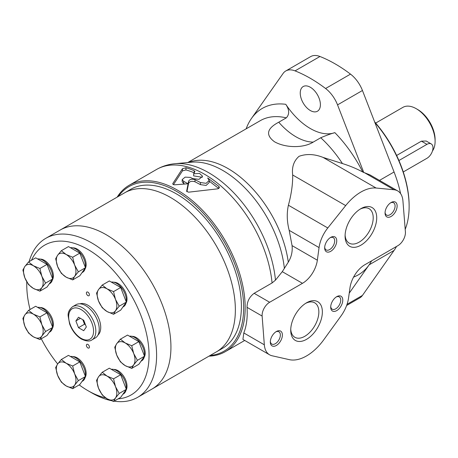 <?xml version="1.0" encoding="UTF-8"?>
<svg xmlns="http://www.w3.org/2000/svg" width="458" height="458" viewBox="0 0 458 458"><rect width="100%" height="100%" fill="white"/><g stroke="black" fill="none" stroke-linecap="round" stroke-linejoin="round"><path stroke-width="0.69" d="M282.277 271.668L302.469 283.325L269.653 302.269A10.677 6.166 120 0 0 262.131 316.066L264.335 344.805A25.619 14.793 120 0 0 269.579 354.801L242.923 339.412L243.805 332.949C246.61 325.793 247.686 317.257 247.034 307.347C247.045 301.536 249.415 296.858 254.138 293.309L272.063 282.964L275.464 280.153L282.277 271.668L288.288 262.159C291.42 256.984 292.679 251.465 292.055 245.608L289.187 230.34C286.92 221.569 286.656 213.193 288.403 205.224C291.408 194.066 292.834 183.99 292.685 174.996C291.694 167.124 293.813 160.901 299.045 156.315C306.476 153.642 314.497 154.014 323.108 157.432L342.441 163.558C349.809 165.853 356.582 168.676 362.753 172.019A96.077 55.47 -120 0 0 334.855 132.643C330.905 133.736 326.205 135.436 320.749 137.749L313.203 142.112C303.562 148.226 285.54 148.06 274.491 141.762C265.382 135.013 266.802 128.498 278.75 122.217A55.086 31.802 -120 0 0 313.203 142.112M269.579 354.801A25.619 14.793 120 0 0 272.052 355.763L289.313 359.65A42.703 24.652 120 0 0 323.777 339.75L341.038 315.928A25.619 14.793 120 0 0 348.544 298.049L349.992 287.727A21.349 12.326 120 0 1 364.86 264.735L397.887 245.671A10.677 6.166 120 0 0 405.404 231.845L402.92 200.827A25.619 14.793 120 0 0 397.681 190.9A25.619 14.793 120 0 0 394 189.749L376.11 188.026A42.703 24.652 120 0 0 345.681 205.596L327.796 227.97A25.619 14.793 120 0 0 319.06 247.589L317.354 260.213A21.349 12.326 120 0 1 302.469 283.325M362.753 172.019L370.007 174.922L397.681 190.9M349.225 293.172L369.154 264.821A96.077 55.47 -120 0 0 371.627 260.831M346.632 305.492L359.776 297.9A23.787 13.734 -120 0 0 362.45 295.421L394.069 250.44A96.077 55.47 -120 0 0 396.536 246.45M400.601 193.631A96.077 55.47 -120 0 0 394.069 171.99L362.45 90.501A23.787 13.734 -120 0 0 350.502 74.127A138.78 80.127 -120 0 0 319.959 56.494A23.787 13.734 -120 0 0 310.684 56.592L285.775 70.973A23.787 13.734 -120 0 0 283.101 73.452L251.482 118.433A96.077 55.47 -120 0 0 246.146 128.83M334.855 132.643A55.086 31.802 -120 0 1 285.781 104.309C289.422 109.788 289.599 114.305 286.302 117.861L278.75 122.217M184.654 183.979A93.518 53.992 -120 0 0 183.595 183.44L182.181 181.717L182.181 179.61L185.164 177.131L190.408 177.412A96.077 55.47 60 0 1 192.721 178.62L198.995 179.33L202.562 176.244L199.533 173.41L193.642 173.782L194.833 171.773L194.226 170.697L194.226 172.798A93.518 53.992 -120 0 0 185.959 169.941L182.461 170.886L173.462 184.597M200.467 182.542L200.467 184.643L206.14 185.427L209.209 182.513L209.209 180.412L206.14 183.32L200.467 182.542L194.988 179.691C191.896 178.746 189.778 179.227 188.627 181.133L188.627 183.223L186.927 191.747M218.821 188.536L209.209 181.11M200.467 184.643L194.988 181.78C191.891 180.841 189.772 181.322 188.627 183.223M194.226 170.697A96.077 55.47 -120 0 0 185.959 167.777L182.461 168.71L172.843 183.492C172.603 184.374 173.342 184.803 175.065 184.78L188.083 183.773L188.083 185.856L188.083 183.773A96.077 55.47 -120 0 0 183.595 181.345L183.595 183.44M193.642 173.782L193.642 175.883L202.276 177.292M185.959 167.777L185.959 169.941M208.98 356.152A96.077 55.47 -120 0 0 225.273 351.67A96.077 55.47 -120 0 0 225.273 240.731A96.077 55.47 -120 0 0 129.196 185.255A96.077 55.47 -120 0 0 117.168 197.129M172.843 184.15L172.74 183.83M194.833 171.773L194.931 171.435M182.181 179.61L183.595 181.345M188.627 181.133L186.646 191.186M209.209 180.412L207.646 177.962L218.844 186.4L218.844 188.519M186.658 191.295L188.581 192.183L217.939 188.799L219.428 187.54L218.844 186.4M194.988 179.691L194.988 181.78M210.153 355.471A95.012 54.857 -120 0 0 223.985 241.475A95.012 54.857 -120 0 0 118.347 196.453M363.829 172.637L337.54 104.882A23.787 13.734 -120 0 0 325.592 88.508A138.78 80.127 -120 0 0 295.049 70.876A23.787 13.734 -120 0 0 285.775 70.973M310.318 110.521A14.25 8.227 -120 0 0 317.446 111.225A14.25 8.227 -120 0 0 317.446 94.772A14.25 8.227 -120 0 0 303.196 86.539A14.25 8.227 -120 0 0 301.009 97.96A14.25 8.227 -120 0 0 310.318 110.521M306.545 339.332A22.373 12.916 -60 0 1 290.727 330.201A22.373 12.916 -60 0 1 306.545 302.801A22.373 12.916 -60 0 1 322.363 311.938A22.373 12.916 -60 0 1 306.545 339.332M276.351 345.475A8.542 4.929 -60 0 1 270.312 341.989A8.542 4.929 -60 0 1 276.351 331.529A8.542 4.929 -60 0 1 282.391 335.016A8.542 4.929 -60 0 1 276.351 345.475M336.739 310.61A8.542 4.929 -60 0 1 330.699 307.123A8.542 4.929 -60 0 1 336.739 296.664A8.542 4.929 -60 0 1 342.779 300.15A8.542 4.929 -60 0 1 336.739 310.61M360.898 245.196A22.373 12.916 -60 0 1 345.08 236.065A22.373 12.916 -60 0 1 360.898 208.665A22.373 12.916 -60 0 1 376.716 217.796A22.373 12.916 -60 0 1 360.898 245.196M330.699 251.333A8.542 4.929 -60 0 1 324.665 247.847A8.542 4.929 -60 0 1 330.699 237.387A8.542 4.929 -60 0 1 336.739 240.874A8.542 4.929 -60 0 1 330.699 251.333M391.092 216.468A8.542 4.929 -60 0 1 385.052 212.981A8.542 4.929 -60 0 1 391.092 202.522A8.542 4.929 -60 0 1 397.132 206.008A8.542 4.929 -60 0 1 391.092 216.468M390.554 202.86A7.093 4.099 -60 0 1 393.617 202.762A7.093 4.099 -60 0 1 394.704 208.447A7.093 4.099 -60 0 1 390.067 214.699A7.093 4.099 -60 0 1 386.523 215.054A7.093 4.099 -60 0 1 385.075 212.352M330.166 237.725A7.093 4.099 -60 0 1 333.229 237.628A7.093 4.099 -60 0 1 334.317 243.312A7.093 4.099 -60 0 1 329.68 249.564A7.093 4.099 -60 0 1 326.13 249.919A7.093 4.099 -60 0 1 324.688 247.217M359.994 209.214A19.889 11.484 -60 0 1 369.085 208.693A19.889 11.484 -60 0 1 372.136 224.632A19.889 11.484 -60 0 1 359.141 242.156A19.889 11.484 -60 0 1 349.196 243.141A19.889 11.484 -60 0 1 345.103 235.006M336.206 296.996A7.093 4.099 -60 0 1 339.269 296.899A7.093 4.099 -60 0 1 340.357 302.589A7.093 4.099 -60 0 1 335.72 308.841A7.093 4.099 -60 0 1 332.17 309.19A7.093 4.099 -60 0 1 330.728 306.494M275.813 331.861A7.093 4.099 -60 0 1 278.876 331.764A7.093 4.099 -60 0 1 279.964 337.454A7.093 4.099 -60 0 1 275.327 343.706A7.093 4.099 -60 0 1 271.783 344.055A7.093 4.099 -60 0 1 270.334 341.359M305.641 303.356A19.889 11.484 -60 0 1 314.738 302.83A19.889 11.484 -60 0 1 317.783 318.768A19.889 11.484 -60 0 1 304.793 336.298A19.889 11.484 -60 0 1 294.843 337.283A19.889 11.484 -60 0 1 290.75 329.142M403.269 171.962L426.948 158.291A8.542 4.929 120 0 0 432.529 150.762A8.542 4.929 120 0 0 431.218 143.921L426.198 141.024L421.423 141.156L396.628 155.468M431.218 143.921A8.542 4.929 120 0 0 426.948 144.344L398.918 160.523M432.466 150.963A26.69 15.412 -120 0 0 435.1 141.379L435.1 139.633A24.555 14.175 -120 0 0 417.736 109.565L416.23 108.689A26.69 15.412 -120 0 0 402.885 107.367L375.675 123.082M435.1 141.379A26.69 15.412 -120 0 0 416.23 108.689M405.204 229.355A88.073 50.849 -120 0 0 409.131 206.489L409.131 205.619A87.003 50.231 -120 0 0 374.615 121.862M409.131 206.489A88.073 50.849 -120 0 0 374.85 122.458M114.139 401.162A91.812 53.008 -120 0 0 137.583 397.372L216.348 351.899A91.812 53.008 -120 0 0 216.348 245.883A91.812 53.008 -120 0 0 124.536 192.875L130.576 189.389A91.812 53.008 -120 0 1 222.388 242.397A91.812 53.008 -120 0 1 222.388 348.412L216.348 351.899A91.812 53.008 -120 0 0 216.348 245.883A91.812 53.008 -120 0 0 124.536 192.875L60.118 230.071A91.812 53.008 -120 0 1 151.924 283.078A91.812 53.008 -120 0 1 151.924 389.088A91.812 53.008 -120 0 0 151.924 283.078A91.812 53.008 -120 0 0 60.118 230.071L45.771 238.349A91.812 53.008 -120 0 0 29.146 261.627M113.544 401.506L107.006 398.741L102.214 394.962L98.504 388.166L96.552 380.358L98.504 376.837L102.214 372.297L107.006 376.075A13.877 8.015 -120 0 0 98.504 376.837A13.877 8.015 -120 0 0 98.504 388.166A13.877 8.015 -120 0 0 107.006 398.741A13.877 8.015 -120 0 0 115.502 397.979A13.877 8.015 -120 0 0 115.502 386.649A13.877 8.015 -120 0 0 107.006 376.075L113.544 378.84L115.502 386.649L119.212 393.445L115.502 397.979L113.544 401.506L120.672 397.389L123.505 393.359L126.339 389.329L119.212 393.445M126.339 389.329L120.672 374.73L109.342 368.186L102.214 372.297M126.339 302.103L120.672 287.498L109.342 280.954L102.214 285.071L107.006 288.843L113.544 291.609L115.502 299.418L119.212 306.213L115.502 310.747L113.544 314.274L120.672 310.163L126.339 302.103L119.212 306.213M120.672 287.498L113.544 291.609M113.544 314.274L107.006 311.509A13.877 8.015 -120 0 1 98.504 300.935L96.552 293.131L98.504 289.605A13.877 8.015 -120 0 0 98.504 300.935L102.214 307.73L107.006 311.509A13.877 8.015 -120 0 0 115.502 310.747A13.877 8.015 -120 0 0 115.502 299.418A13.877 8.015 -120 0 0 107.006 288.843A13.877 8.015 -120 0 0 98.504 289.605L102.214 285.071M144.528 356.215L138.86 341.616L127.53 335.073L120.402 339.183L125.194 342.962L131.738 345.727L133.69 353.536L137.4 360.332L133.69 364.866L131.738 368.392L138.86 364.276L144.528 356.215L137.4 360.332M138.86 341.616L131.738 345.727M131.738 368.392L125.194 365.627A13.877 8.015 -120 0 1 116.698 355.053L114.74 347.244L116.698 343.723A13.877 8.015 -120 0 0 116.698 355.053L120.402 361.849L125.194 365.627A13.877 8.015 -120 0 0 133.69 364.866A13.877 8.015 -120 0 0 133.69 353.536A13.877 8.015 -120 0 0 125.194 342.962A13.877 8.015 -120 0 0 116.698 343.723L120.402 339.183M79.801 275.79L85.463 267.73L78.341 271.846L74.631 276.38L72.673 279.907L79.801 275.79M97.983 335.027A18.148 10.477 -120 0 0 96.976 314.801A18.148 10.477 -120 0 0 79.961 303.814M131.961 336.338A12.704 7.334 60 0 1 136.215 337.557A12.704 7.334 60 0 1 144.127 357.412M113.773 369.451A12.704 7.334 60 0 1 118.027 370.671A12.704 7.334 60 0 1 125.939 390.525M72.902 356.627A12.704 7.334 60 0 1 77.156 357.847A12.704 7.334 60 0 1 85.068 377.701M40.121 307.524A12.704 7.334 60 0 1 44.374 308.744A12.704 7.334 60 0 1 52.286 328.592M40.121 259.114A12.704 7.334 60 0 1 44.374 260.333A12.704 7.334 60 0 1 52.286 280.181M72.902 247.852A12.704 7.334 60 0 1 77.156 249.072A12.704 7.334 60 0 1 85.068 268.926M113.773 282.225A12.704 7.334 60 0 1 118.027 283.445A12.704 7.334 60 0 1 125.939 303.293M79.211 384.909A86.47 49.922 -120 0 0 87.902 390.645A86.47 49.922 -120 0 0 105.563 397.83M118.118 398.866A86.47 49.922 -120 0 0 128.429 290.567A86.47 49.922 -120 0 0 31.47 260.281M26.81 281.882A86.47 49.922 -120 0 0 26.759 284.739A86.47 49.922 -120 0 0 30.056 309.511M41.272 338.783A86.47 49.922 -120 0 0 57.674 363.955M91.674 392.821A91.812 53.008 -120 0 0 91.68 392.821L87.902 390.645L91.68 392.821A91.812 53.008 -120 0 0 110.796 400.538M87.902 344.445A2.135 1.231 60 0 1 89.299 346.328A2.135 1.231 60 0 1 88.972 348.04A2.135 1.231 60 0 1 86.837 346.803A2.135 1.231 60 0 1 86.837 344.342A2.135 1.231 60 0 1 87.902 344.445M87.902 292.147A2.135 1.231 60 0 1 89.299 294.03A2.135 1.231 60 0 1 88.972 295.736A2.135 1.231 60 0 1 86.837 294.505A2.135 1.231 60 0 1 86.837 292.038A2.135 1.231 60 0 1 87.902 292.147M83.127 319.896A7.471 4.317 -120 0 0 84.948 323.388M82.789 319.701L84.535 324.195L85.469 324.733M86.339 326.983L83.722 320.239L78.495 317.222L75.879 320.944L78.495 327.682L83.722 330.699L86.339 326.983M84.535 324.195L78.495 327.682M80.408 318.327L75.879 320.944M91.852 339.95L95.247 337.987A19.213 11.095 -120 0 0 95.247 315.797A19.213 11.095 -120 0 0 76.034 304.707L72.633 306.665C69.238 309.476 67.755 312.602 68.185 316.043L69.599 323.863C72.129 330.67 76.074 335.743 81.444 339.075C86.259 341.33 89.728 341.622 91.852 339.95A19.213 11.095 -120 0 0 91.852 317.76A19.213 11.095 -120 0 0 72.633 306.665M137.583 397.372A91.812 53.008 -120 0 0 137.583 291.357A91.812 53.008 -120 0 0 45.771 238.349M85.463 267.73L79.801 253.125L68.465 246.587L61.343 250.698L66.129 254.476L72.673 257.241L74.631 265.05L78.341 271.846M79.801 253.125L72.673 257.241M72.673 279.907L66.129 277.142A13.877 8.015 -120 0 0 74.631 276.38A13.877 8.015 -120 0 0 74.631 265.05A13.877 8.015 -120 0 0 66.129 254.476A13.877 8.015 -120 0 0 57.634 255.238A13.877 8.015 -120 0 0 57.634 266.567A13.877 8.015 -120 0 0 66.129 277.142L61.343 273.363L57.634 266.567L55.676 258.759L57.634 255.238L61.343 250.698M52.687 278.991L47.025 264.386L35.69 257.843L28.568 261.959L33.354 265.737L39.898 268.502L41.855 276.306L45.565 283.101L41.855 287.641L39.898 291.162L47.025 287.051L52.687 278.991L45.565 283.101M47.025 264.386L39.898 268.502M39.898 291.162L33.354 288.397A13.877 8.015 -120 0 1 24.858 277.829L22.9 270.02L24.858 266.493A13.877 8.015 -120 0 0 24.858 277.829L28.568 284.624L33.354 288.397A13.877 8.015 -120 0 0 41.855 287.641A13.877 8.015 -120 0 0 41.855 276.306A13.877 8.015 -120 0 0 33.354 265.737A13.877 8.015 -120 0 0 24.858 266.493L28.568 261.959M52.687 327.401L47.025 312.797L35.69 306.253L28.568 310.369L33.354 314.142L39.898 316.907L41.855 324.716L45.565 331.512L41.855 336.046L39.898 339.573L47.025 335.462L52.687 327.401L45.565 331.512M47.025 312.797L39.898 316.907M39.898 339.573L33.354 336.807A13.877 8.015 -120 0 1 24.858 326.233L22.9 318.43L24.858 314.904A13.877 8.015 -120 0 0 24.858 326.233L28.568 333.029L33.354 336.807A13.877 8.015 -120 0 0 41.855 336.046A13.877 8.015 -120 0 0 41.855 324.716A13.877 8.015 -120 0 0 33.354 314.142A13.877 8.015 -120 0 0 24.858 314.904L28.568 310.369M85.463 376.505L79.801 361.9L68.465 355.362L61.343 359.473L66.129 363.251L72.673 366.016L74.631 373.825L78.341 380.621L74.631 385.155L72.673 388.682L79.801 384.565L82.635 380.535L85.463 376.505L78.341 380.621M79.801 361.9L72.673 366.016M72.673 388.682L66.129 385.917A13.877 8.015 -120 0 1 57.634 375.342L55.676 367.534L57.634 364.013A13.877 8.015 -120 0 0 57.634 375.342L61.343 382.138L66.129 385.917A13.877 8.015 -120 0 0 74.631 385.155A13.877 8.015 -120 0 0 74.631 373.825A13.877 8.015 -120 0 0 66.129 363.251A13.877 8.015 -120 0 0 57.634 364.013L61.343 359.473M120.672 374.73L113.544 378.84M81.988 272.682L82.583 272.338A13.877 8.015 -120 0 0 85.285 267.982M85.365 267.472A13.877 8.015 -120 0 0 80.963 253.864A13.877 8.015 -120 0 0 70.412 247.709M122.858 307.049L123.454 306.705A13.877 8.015 -120 0 0 126.162 302.354M126.236 301.845A13.877 8.015 -120 0 0 121.834 288.231A13.877 8.015 -120 0 0 111.288 282.076M141.047 361.167L141.642 360.824A13.877 8.015 -120 0 0 144.35 356.473M144.43 355.958A13.877 8.015 -120 0 0 140.022 342.349A13.877 8.015 -120 0 0 129.477 336.195M122.858 394.281L123.454 393.937A13.877 8.015 -120 0 0 126.162 389.586M126.236 389.071A13.877 8.015 -120 0 0 121.834 375.463A13.877 8.015 -120 0 0 111.288 369.308M81.988 381.457L82.583 381.108A13.877 8.015 -120 0 0 85.285 376.757M85.365 376.247A13.877 8.015 -120 0 0 80.963 362.639A13.877 8.015 -120 0 0 70.412 356.484M49.212 283.937L49.807 283.594A13.877 8.015 -120 0 0 52.51 279.243M52.59 278.733A13.877 8.015 -120 0 0 48.182 265.125A13.877 8.015 -120 0 0 37.636 258.97M49.212 332.348L49.807 332.004A13.877 8.015 -120 0 0 52.51 327.653M52.59 327.144A13.877 8.015 -120 0 0 48.182 313.53A13.877 8.015 -120 0 0 37.636 307.375M323.108 157.432L376.11 188.026M364.683 172.826L394 189.749M353.582 277.096A96.077 55.47 -120 0 0 369.154 264.821L394.069 250.44M379.499 180.4L394.069 171.99M182.461 168.71L182.461 170.886M272.063 282.964A96.077 55.47 -120 0 0 227.013 191.633A96.077 55.47 -120 0 0 156.504 169.489L129.196 185.255M284.384 268.502A87.759 50.666 -120 0 0 191.73 162.172L174.985 163.706C168.367 164.302 162.212 166.231 156.504 169.489M288.288 262.159A86.47 49.922 -120 0 0 248.957 184.923A86.47 49.922 -120 0 0 188.456 162.476M275.464 280.153A95.052 54.88 -120 0 0 174.985 163.706M292.055 245.608L317.354 260.213M289.187 230.34L319.06 247.589M288.403 205.224L327.796 227.97M292.685 174.996L345.681 205.596M347.044 304.318L362.45 295.421M295.049 70.876L319.959 56.494M325.592 88.508L350.502 74.127M337.54 104.882L362.45 90.501M243.805 332.949L264.335 344.805M247.034 307.347L262.131 316.066M254.138 293.309L269.653 302.269M285.781 104.309A96.077 55.47 -120 0 0 251.482 118.433M342.441 163.558A86.47 49.922 -120 0 0 320.749 137.749M286.302 117.861A86.47 49.922 -120 0 0 260.293 120.666L187.763 162.538M421.423 141.156L426.948 144.344M81.112 338.342A17.616 10.168 -120 0 0 91.898 322.999A17.616 10.168 -120 0 0 70.326 310.541A17.616 10.168 -120 0 0 81.112 338.342M225.273 351.67L244.715 340.449M26.759 284.739L26.759 281.796"/></g></svg>
